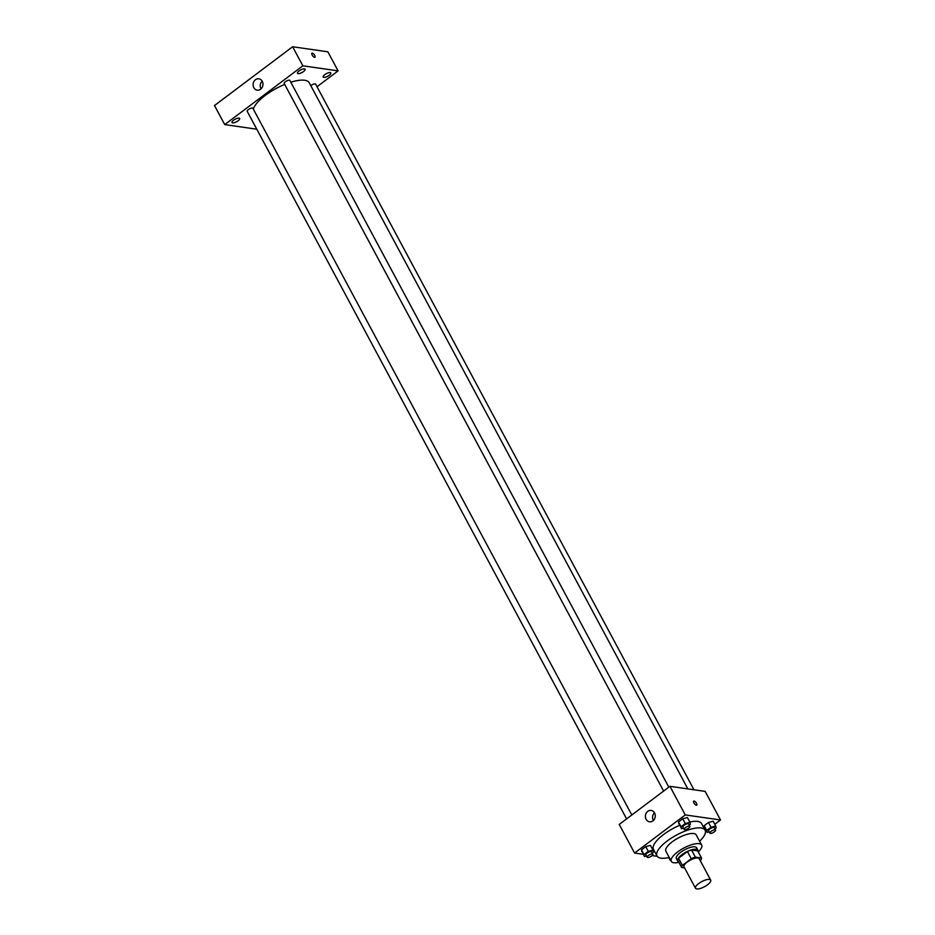 <?xml version="1.0" encoding="UTF-8"?>
<svg xmlns="http://www.w3.org/2000/svg" width="935" height="935" viewBox="0 0 935 935"><rect width="100%" height="100%" fill="white"/><g stroke="black" fill="none" stroke-linecap="round" stroke-linejoin="round"><path stroke-width="1.4" d="M709.431 879.414A8.614 2.898 -28.2 0 1 710.693 880.104A8.614 2.898 -28.2 0 1 704.464 886.731A8.614 2.898 -28.2 0 1 695.5 888.25A8.614 2.898 -28.2 0 1 700.14 882.546A8.614 2.898 -28.2 0 1 709.431 879.414M695.5 888.25L683.999 866.803A8.614 2.898 -28.2 0 1 688.639 861.1A8.614 2.898 -28.2 0 1 697.931 857.968A8.614 2.898 -28.2 0 1 699.193 858.657L710.693 880.104M681.638 867.446L677.805 860.305A11.115 3.74 -28.2 0 1 678.541 858.236L687.435 851.551L691.269 858.704L682.375 865.389A11.115 3.74 -28.2 0 0 681.638 867.446L684.572 867.867M700.198 860.539L700.806 860.071A11.115 3.74 -28.2 0 0 701.554 858.014L695.371 857.126A11.115 3.74 -28.2 0 0 691.269 858.704M701.554 858.014L697.72 850.862L691.538 849.973L695.371 857.126M687.435 851.551A11.115 3.74 -28.2 0 1 691.538 849.973M697.989 851.364A11.489 3.869 151.8 0 0 697.884 850.149A11.489 3.869 151.8 0 0 685.928 852.171A11.489 3.869 151.8 0 0 677.641 861.006A11.489 3.869 151.8 0 0 678.588 861.766M677.641 861.006L676.356 858.622A11.489 3.869 -28.2 0 1 682.538 851.025A11.489 3.869 -28.2 0 1 694.927 846.841A11.489 3.869 -28.2 0 1 696.61 847.764L697.884 850.149M678.541 858.236L682.375 865.389M698.293 851.937A17.227 5.809 151.8 0 0 701.671 845.053A17.227 5.809 151.8 0 0 683.742 848.08A17.227 5.809 151.8 0 0 671.295 861.345A17.227 5.809 151.8 0 0 678.904 862.339M701.671 845.053L696.236 834.932A17.227 5.809 151.8 0 0 678.307 837.959A17.227 5.809 151.8 0 0 665.872 851.212L671.295 861.345M699.602 841.208A27.279 9.186 151.8 0 0 705.095 830.175A27.279 9.186 151.8 0 0 676.706 834.967A27.279 9.186 151.8 0 0 657.013 855.957A27.279 9.186 151.8 0 0 669.238 857.488M657.013 855.957L653.495 849.412A27.279 9.186 -28.2 0 1 679.64 825.324M689.831 821.994A27.279 9.186 -28.2 0 1 697.603 821.421A27.279 9.186 -28.2 0 1 701.589 823.618L705.095 830.175M652.221 853.024L653.436 852.112L653.004 850.137L650.444 845.38L645.746 846.607L641.48 849.822L644.46 856.565L646.506 856.028M714.796 824.273L720.499 819.983L685.262 814.923L634.573 853.047L643.245 854.298M652.139 855.572L657.223 856.296M667.707 857.804L668.981 857.991M705.457 831.297L706.264 830.689M714.948 828.889L716.163 827.978L715.719 826.002L713.171 821.234L708.461 822.473L704.195 825.687L707.187 832.419L709.233 831.881M689.224 825.196L690.427 824.284L689.995 822.309L687.435 817.541L682.737 818.779L678.471 821.982L681.463 828.726L683.497 828.188M634.573 853.047L619.239 824.448L669.928 786.323L705.165 791.384L720.499 819.983M669.928 786.323L685.262 814.923M654.558 812.936A5.739 4.92 98.2 0 1 654.418 819.118A5.739 4.92 98.2 0 1 649.521 821.795A5.739 4.92 98.2 0 1 645.466 815.413A5.739 4.92 98.2 0 1 651.146 810.423A5.739 4.92 98.2 0 1 654.558 812.936M693.7 801.143A2.513 0.982 -127 0 1 694.097 801.073A2.513 0.982 -127 0 1 696.271 802.943A2.513 0.982 -127 0 1 696.727 805.164A2.513 0.982 -127 0 1 694.424 803.738A2.513 0.982 -127 0 1 693.7 801.143A2.513 0.982 -127 0 1 694.097 801.061A2.513 0.982 -127 0 1 696.259 802.943A2.513 0.982 -127 0 1 696.715 805.164M653.355 820.486A5.739 4.92 98.2 0 1 654.465 812.772M290.832 82.198A31.591 10.636 -28.2 0 1 304.635 80.258A31.591 10.636 -28.2 0 1 309.251 82.806L687.856 788.895M253.35 109.138A31.591 10.636 -28.2 0 1 284.696 84.419M668.817 787.153L289.885 80.445A3.226 1.087 151.8 0 0 286.531 81.018A3.226 1.087 151.8 0 0 284.205 83.495L663.605 791.08M310.794 85.693A3.226 1.087 -28.2 0 1 315.142 83.881A3.226 1.087 -28.2 0 1 315.621 84.138L693.969 789.771M626.602 818.92L247.202 111.335A3.226 1.087 -28.2 0 1 248.944 109.196A3.226 1.087 -28.2 0 1 252.427 108.028A3.226 1.087 -28.2 0 1 252.894 108.285L631.826 814.993M317.012 86.745L338.096 70.873L302.858 65.812L224.727 124.6L256.786 129.205M330.172 72.579A4.313 1.449 151.8 0 0 325.52 74.145A4.313 1.449 151.8 0 0 323.206 76.997A4.313 1.449 151.8 0 0 327.694 76.238A4.313 1.449 151.8 0 0 330.803 72.918A4.313 1.449 151.8 0 0 330.172 72.579M304.448 68.886A4.313 1.449 151.8 0 0 299.796 70.452A4.313 1.449 151.8 0 0 297.482 73.304A4.313 1.449 151.8 0 0 301.958 72.544A4.313 1.449 151.8 0 0 305.079 69.225A4.313 1.449 151.8 0 0 304.448 68.886M238.986 118.137A4.313 1.449 151.8 0 0 234.334 119.703A4.313 1.449 151.8 0 0 232.02 122.555A4.313 1.449 151.8 0 0 236.497 121.795A4.313 1.449 151.8 0 0 239.617 118.476A4.313 1.449 151.8 0 0 238.986 118.137M338.096 70.873L327.869 51.811L292.632 46.75L214.501 105.538L224.727 124.6M292.632 46.75L302.858 65.812M311.939 53.237A2.513 0.982 -127 0 1 312.325 53.155A2.513 0.982 -127 0 1 314.499 55.036A2.513 0.982 -127 0 1 314.955 57.245A2.513 0.982 -127 0 1 312.664 55.831A2.513 0.982 -127 0 1 311.939 53.225A2.513 0.982 -127 0 1 312.325 53.155A2.513 0.982 -127 0 1 314.499 55.036A2.513 0.982 -127 0 1 314.955 57.245M255.489 79.72A5.739 4.92 98.2 0 1 258.855 78.797A5.739 4.92 98.2 0 1 262.91 85.178A5.739 4.92 98.2 0 1 257.219 90.169A5.739 4.92 98.2 0 1 253.186 85.81A5.739 4.92 98.2 0 1 255.489 79.72M261.064 88.848A5.739 4.92 98.2 0 1 262.174 81.135M689.995 822.309L685.297 823.548L681.031 826.75L681.463 828.726M684.163 829.427L682.889 827.043A3.226 1.087 -28.2 0 1 684.619 824.904A3.226 1.087 -28.2 0 1 688.102 823.735A3.226 1.087 -28.2 0 1 688.569 823.992L689.855 826.376A3.226 1.087 -28.2 0 1 687.517 828.854A3.226 1.087 -28.2 0 1 684.163 829.427A3.226 1.087 -28.2 0 1 685.904 827.288A3.226 1.087 -28.2 0 1 689.375 826.119A3.226 1.087 -28.2 0 1 689.855 826.376M687.435 817.541L682.737 818.779L685.297 823.548M682.737 818.779L678.471 821.982L681.031 826.75M678.471 821.982L678.904 823.957M653.004 850.137L648.294 851.376L644.028 854.59L644.46 856.565M647.172 857.266L645.886 854.882A3.226 1.087 -28.2 0 1 647.628 852.743A3.226 1.087 -28.2 0 1 651.111 851.563A3.226 1.087 -28.2 0 1 651.578 851.832L652.852 854.204A3.226 1.087 -28.2 0 1 650.526 856.694A3.226 1.087 -28.2 0 1 647.172 857.266A3.226 1.087 -28.2 0 1 648.902 855.128A3.226 1.087 -28.2 0 1 652.385 853.947A3.226 1.087 -28.2 0 1 652.852 854.204M650.444 845.38L645.746 846.607L648.294 851.376M645.746 846.607L641.48 849.822L644.028 854.59M641.48 849.822L641.913 851.797M715.719 826.002L711.021 827.241L706.755 830.444L707.187 832.419M709.887 833.12L708.613 830.736A3.226 1.087 -28.2 0 1 710.343 828.597A3.226 1.087 -28.2 0 1 713.826 827.428A3.226 1.087 -28.2 0 1 714.305 827.685L715.579 830.07A3.226 1.087 -28.2 0 1 713.241 832.547A3.226 1.087 -28.2 0 1 709.887 833.12A3.226 1.087 -28.2 0 1 711.628 830.981A3.226 1.087 -28.2 0 1 715.111 829.812A3.226 1.087 -28.2 0 1 715.579 830.07M713.171 821.234L708.461 822.473L711.021 827.241M708.461 822.473L704.195 825.687L706.755 830.444M704.195 825.687L704.628 827.65M669.822 858.599L670.652 860.142M668.77 857.594L670.196 860.258"/></g></svg>
